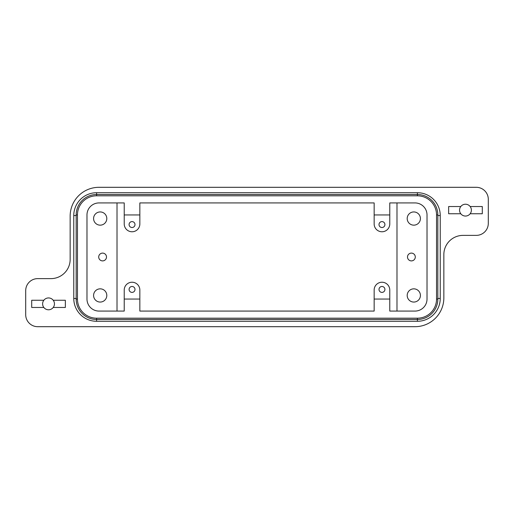 <?xml version="1.0" encoding="UTF-8"?>
<svg xmlns="http://www.w3.org/2000/svg" width="514" height="514" viewBox="0 0 514 514"><rect width="100%" height="100%" fill="white"/><g stroke="black" fill="none" stroke-linecap="round" stroke-linejoin="round"><path stroke-width="0.77" d="M440.235 298.454A22.828 22.828 0 0 1 417.407 321.282L96.593 321.282A22.828 22.828 0 0 1 73.765 298.454L73.765 215.546A22.828 22.828 0 0 1 96.593 192.718L417.407 192.718A22.828 22.828 0 0 1 440.235 215.546L440.235 298.454L437.832 298.454M463.069 235.373A19.224 19.224 0 0 0 443.845 254.597L443.845 297.85A28.835 28.835 0 0 1 415.004 326.692L37.715 326.692A12.015 12.015 0 0 1 25.7 314.677L25.7 290.641A12.015 12.015 0 0 1 37.715 278.627L50.931 278.627A19.224 19.224 0 0 0 70.155 259.403L70.155 216.15A28.835 28.835 0 0 1 98.996 187.308L476.285 187.308A12.015 12.015 0 0 1 488.3 199.323L488.3 223.359A12.015 12.015 0 0 1 476.285 235.373L463.069 235.373M427.018 214.948A12.015 12.015 0 0 0 415.004 202.927L389.773 202.927L389.773 223.956A7.813 7.813 0 0 1 381.96 231.769A7.813 7.813 0 0 1 374.153 223.956L374.153 202.927L139.847 202.927L139.847 223.956A7.813 7.813 0 0 1 132.04 231.769A7.813 7.813 0 0 1 124.227 223.956L124.227 202.927L98.996 202.927A12.015 12.015 0 0 0 86.982 214.948L86.982 299.052A12.015 12.015 0 0 0 98.996 311.073L124.227 311.073L124.227 290.044A7.813 7.813 0 0 1 132.04 282.231A7.813 7.813 0 0 1 139.847 290.044L139.847 311.073L374.153 311.073L374.153 290.044A7.813 7.813 0 0 1 381.96 282.231A7.813 7.813 0 0 1 389.773 290.044L389.773 311.073L415.004 311.073A12.015 12.015 0 0 0 427.018 299.052L427.018 214.948M407.506 257A3.894 3.894 0 0 1 411.399 253.106A3.894 3.894 0 0 1 415.293 257A3.894 3.894 0 0 1 411.399 260.894A3.894 3.894 0 0 1 407.506 257M407.197 218.553A6.611 6.611 0 0 1 413.802 211.941A6.611 6.611 0 0 1 420.413 218.553A6.611 6.611 0 0 1 413.802 225.158A6.611 6.611 0 0 1 407.197 218.553M407.197 295.447A6.611 6.611 0 0 1 413.802 288.842A6.611 6.611 0 0 1 420.413 295.447A6.611 6.611 0 0 1 413.802 302.059A6.611 6.611 0 0 1 407.197 295.447M384.915 224.56A2.955 2.955 0 0 1 381.96 227.516A2.955 2.955 0 0 1 379.004 224.56A2.955 2.955 0 0 1 381.96 221.605A2.955 2.955 0 0 1 384.915 224.56M106.494 257A3.894 3.894 0 0 1 102.601 260.894A3.894 3.894 0 0 1 98.707 257A3.894 3.894 0 0 1 102.601 253.106A3.894 3.894 0 0 1 106.494 257M106.803 295.447A6.611 6.611 0 0 1 100.198 302.059A6.611 6.611 0 0 1 93.587 295.447A6.611 6.611 0 0 1 100.198 288.842A6.611 6.611 0 0 1 106.803 295.447M106.803 218.553A6.611 6.611 0 0 1 100.198 225.158A6.611 6.611 0 0 1 93.587 218.553A6.611 6.611 0 0 1 100.198 211.941A6.611 6.611 0 0 1 106.803 218.553M129.085 289.44A2.955 2.955 0 0 1 132.04 286.484A2.955 2.955 0 0 1 134.996 289.44A2.955 2.955 0 0 1 132.04 292.395A2.955 2.955 0 0 1 129.085 289.44M53.218 300.253A5.911 5.911 0 0 1 53.218 307.468A5.911 5.911 0 0 1 42.617 303.864A5.911 5.911 0 0 1 53.218 300.253L65.349 300.253L65.349 307.468L53.218 307.468M470.156 206.532A5.911 5.911 0 0 1 470.156 213.747A5.911 5.911 0 0 1 459.561 210.136A5.911 5.911 0 0 1 470.156 206.532L482.293 206.532L482.293 213.747L470.156 213.747M384.915 289.44A2.955 2.955 0 0 1 381.96 292.395A2.955 2.955 0 0 1 379.004 289.44A2.955 2.955 0 0 1 381.96 286.484A2.955 2.955 0 0 1 384.915 289.44M129.085 224.56A2.955 2.955 0 0 1 132.04 221.605A2.955 2.955 0 0 1 134.996 224.56A2.955 2.955 0 0 1 132.04 227.516A2.955 2.955 0 0 1 129.085 224.56M460.782 213.747L448.651 213.747L448.651 206.532L460.782 206.532M43.844 307.468L31.707 307.468L31.707 300.253L43.844 300.253M76.168 214.948A20.425 20.425 0 0 1 96.593 194.517L417.407 194.517A20.425 20.425 0 0 1 437.832 214.948L437.832 299.052A20.425 20.425 0 0 1 417.407 319.483L96.593 319.483A20.425 20.425 0 0 1 76.168 299.052L76.168 214.948L77.453 214.948L77.453 299.052A19.14 19.14 0 0 0 96.593 318.192L417.407 318.192A19.14 19.14 0 0 0 436.547 299.052L436.547 214.948A19.14 19.14 0 0 0 417.407 195.808L96.593 195.808A19.14 19.14 0 0 0 77.453 214.948M117.019 202.927L117.019 311.073M124.227 214.948L139.847 214.948M139.847 299.052L124.227 299.052M374.153 214.948L389.773 214.948M389.773 299.052L374.153 299.052M396.981 311.073L396.981 202.927M417.407 318.192L417.407 321.282M417.407 195.808L417.407 192.718M437.832 215.546L440.235 215.546M96.593 318.192L96.593 321.282M76.168 298.454L73.765 298.454M76.168 215.546L73.765 215.546M96.593 195.808L96.593 192.718M76.168 299.052L77.453 299.052M437.832 299.052L436.547 299.052M437.832 214.948L436.547 214.948"/></g></svg>
